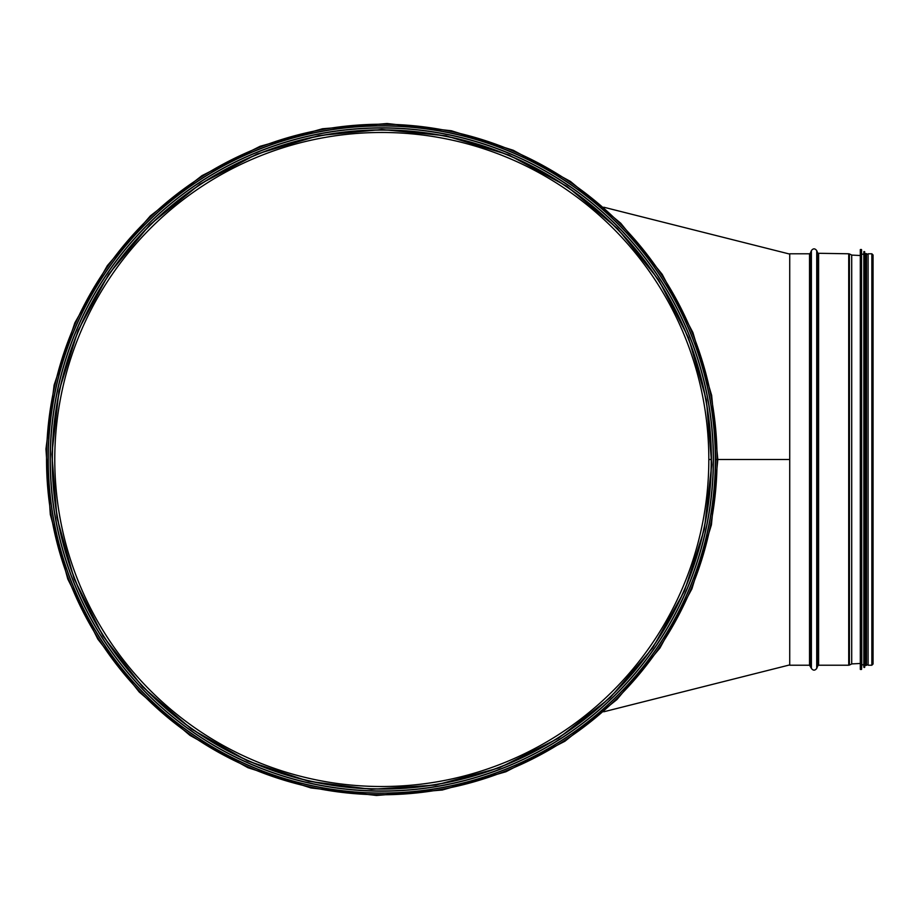 <?xml version="1.0" encoding="UTF-8"?>
<svg xmlns="http://www.w3.org/2000/svg" width="919" height="919" viewBox="0 0 919 919"><rect width="100%" height="100%" fill="white"/><g stroke="black" fill="none" stroke-linecap="round" stroke-linejoin="round"><path stroke-width="1.38" d="M717.819 459.5L717.061 459.5L717.819 459.489L711.651 395.388L692.903 332.54L662.162 274.287L620.762 223.26L570.458 181.434L513.284 150.279L451.413 130.774L387.071 123.525L322.546 128.752L260.088 146.305L201.962 175.655L150.371 215.873L107.385 265.58L74.841 322.845L54.129 385.072L45.95 448.943L50.304 514.468L67.799 579.085L97.873 639.199L139.206 692.007L189.946 735.372L247.958 767.71L310.944 787.951L376.526 795.475L442.315 790.018L505.898 771.765L564.898 741.254L616.971 699.508L659.945 648.033L691.892 588.884L711.409 524.852L717.819 459.5M717.061 459.5L715.51 459.5L717.061 459.489A335.263 335.263 0 0 1 214.173 749.847A335.263 335.263 0 0 1 214.161 169.153A335.263 335.263 0 0 1 717.061 459.489M711.214 459.5L708.825 459.5L711.214 459.489A329.416 329.416 0 0 1 217.091 744.781A329.416 329.416 0 0 1 217.091 174.219A329.416 329.416 0 0 1 711.214 459.489M708.825 459.5A327.026 327.026 0 0 1 218.285 742.713A327.026 327.026 0 0 1 218.285 176.287A327.026 327.026 0 0 1 708.825 459.489A327.026 327.026 0 0 1 218.285 742.713A327.026 327.026 0 0 1 218.285 176.287A327.026 327.026 0 0 1 708.825 459.489A327.026 327.026 0 0 1 218.285 742.713A327.026 327.026 0 0 1 218.285 176.287A327.026 327.026 0 0 1 708.825 459.489A327.026 327.026 0 0 1 218.285 742.713A327.026 327.026 0 0 1 218.285 176.287A327.026 327.026 0 0 1 708.825 459.489A327.026 327.026 0 0 1 218.285 742.713A327.026 327.026 0 0 1 218.285 176.287A327.026 327.026 0 0 1 708.825 459.489A327.026 327.026 0 0 1 218.285 742.713A327.026 327.026 0 0 1 218.285 176.287A327.026 327.026 0 0 1 708.825 459.489M789.731 254.092L603.749 207.212M789.731 664.908L603.749 711.788M871.855 253.782L868.099 253.782L868.099 665.218L871.855 665.218L873.05 664.023L873.05 254.977L871.855 253.782L871.855 665.218M809.536 665.218L809.536 253.782L789.731 253.782L789.731 665.218L809.536 665.218L811.397 668.389L811.397 250.611L810.294 253.276L810.294 665.724M860.471 669.503L860.31 249.658L860.31 669.342L861.551 669.354L861.792 664.805L863.849 664.805M861.551 669.354L861.551 249.646L861.792 664.805M864.021 667.447L863.849 251.714L863.849 667.286L864.687 667.297L864.928 664.805L865.664 664.805M864.687 667.297L864.687 251.703L864.928 664.805M865.664 253.621L865.664 665.379L866.491 665.379L866.491 253.621L865.664 253.621M866.491 664.805L868.099 664.805M381.799 125.788A333.712 333.712 0 0 0 92.808 626.356A333.712 333.712 0 0 0 670.801 626.356A333.712 333.712 0 0 0 381.799 125.788A333.712 333.712 0 0 0 92.808 626.356A333.712 333.712 0 0 0 670.801 626.356A333.712 333.712 0 0 0 381.799 125.788M381.799 127.856A331.644 331.644 0 0 0 94.588 625.322A331.644 331.644 0 0 0 669.009 625.322A331.644 331.644 0 0 0 381.799 127.856A331.644 331.644 0 0 0 94.588 625.322A331.644 331.644 0 0 0 669.009 625.322A331.644 331.644 0 0 0 381.799 127.856M789.731 459.5L716.751 459.5M816.727 668.389L817.841 665.724L817.841 253.276L816.727 250.611L816.727 668.389C814.958 670.721 813.177 670.721 811.397 668.389M818.599 253.782L818.599 665.218L848.719 665.218L848.719 253.782L817.841 253.276M849.42 665.057L851.706 663.977L851.706 255.022L849.42 253.943L849.42 665.057L848.719 665.218M851.706 255.022L851.706 663.977M860.471 249.497L861.39 249.497L861.39 669.503M864.021 251.553L864.526 667.447M381.799 125.949A333.551 333.551 0 0 0 92.934 626.276A333.551 333.551 0 0 0 670.663 626.276A333.551 333.551 0 0 0 381.799 125.949M381.799 128.005A331.495 331.495 0 0 0 94.714 625.242A331.495 331.495 0 0 0 668.883 625.242A331.495 331.495 0 0 0 381.799 128.005M381.799 129.912A329.588 329.588 0 0 0 96.38 624.288A329.588 329.588 0 0 0 667.228 624.288A329.588 329.588 0 0 0 381.799 129.912M809.536 253.782L810.294 253.276M816.727 250.611C814.958 248.279 813.177 248.279 811.397 250.611M817.841 665.724L818.599 665.218M849.42 253.943L848.719 253.782M860.31 255.516L852.016 255.103M860.31 663.484L852.016 663.897M861.792 254.195L863.849 254.195M864.928 254.195L865.664 254.195M866.491 254.195L868.099 254.195M381.799 129.51L318.847 135.564L257.125 153.978L199.917 184.156L149.797 224.822L108.718 274.218L78.115 330.369L58.965 391.138L51.855 454.319L56.978 517.696L74.209 579.027L103.043 636.109L142.537 686.78L191.359 728.997L247.59 760.955L308.704 781.299L371.437 789.329L435.778 785.056L499.235 767.882L558.281 738.336L610.147 697.739L652.72 647.918L684.483 590.951L704.368 529.091L711.754 464.681L706.401 400.075L688.469 337.629L658.509 279.686L617.511 228.544L566.954 186.339L508.873 154.966L445.979 135.805L381.799 129.51"/></g></svg>
